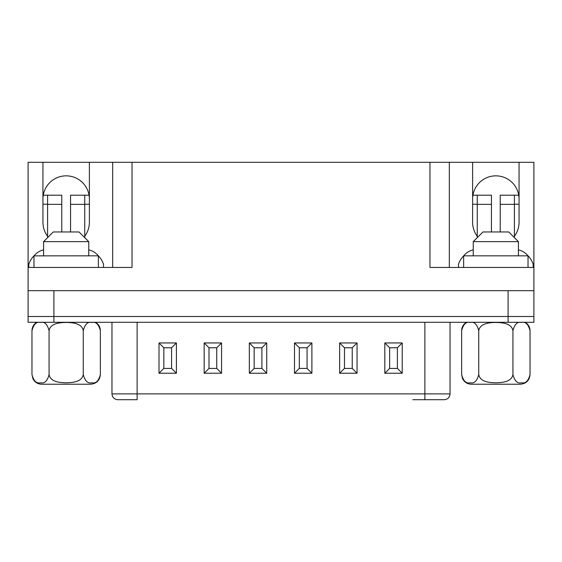 <?xml version="1.0" encoding="UTF-8"?>
<svg xmlns="http://www.w3.org/2000/svg" width="562" height="562" viewBox="0 0 562 562"><rect width="100%" height="100%" fill="white"/><g stroke="black" fill="none" stroke-linecap="round" stroke-linejoin="round"><path stroke-width="0.84" d="M533.9 322.293L533.9 316.483L533.9 322.293L28.1 322.293L28.1 316.483L533.9 316.483L28.1 316.483L28.1 162.292L42.937 162.292L42.937 222.292A23.225 23.225 0 0 0 47.587 236.23M533.9 316.483L533.9 267.449L429.965 267.449L429.965 162.292L42.937 162.292M429.965 162.292L472.614 162.292L472.614 222.292A23.225 23.225 0 0 0 477.257 236.23M514.413 236.23A23.225 23.225 0 0 0 519.063 222.292L519.063 162.292L472.614 162.292M519.063 162.292L533.9 162.292L533.9 267.449M84.743 236.23A23.225 23.225 0 0 0 89.386 222.292L89.386 162.292M89.386 199.067A23.225 23.225 0 0 0 66.161 175.843A23.225 23.225 0 0 0 42.937 199.067M132.035 162.292L132.035 267.449L28.1 267.449M519.063 199.067A23.225 23.225 0 0 0 495.839 175.843A23.225 23.225 0 0 0 472.614 199.067M508.097 322.293L508.097 290.68L28.1 290.68M508.097 290.68L533.9 290.68M449.319 267.449L449.319 162.292M112.681 162.292L112.681 267.449M28.1 322.293L28.1 316.483M412.817 399.708L444.226 399.708C447.781 399.329 449.719 397.397 450.029 393.899L450.029 322.293M424.879 322.293L424.879 393.899L111.971 393.899C112.281 397.397 114.219 399.329 117.774 399.708L137.121 399.708L137.121 322.293M163.837 347.773L163.837 368.419L171.579 368.419L171.579 347.773L163.837 347.773L159.011 342.946L159.011 373.245L163.837 368.419M159.011 373.245L176.412 373.245L171.579 368.419M176.412 373.245L176.412 342.946L171.579 347.773M209.001 347.773L209.001 368.419L216.742 368.419L216.742 347.773L209.001 347.773L204.175 342.946L204.175 373.245L209.001 368.419M204.175 373.245L221.569 373.245L216.742 368.419M221.569 373.245L221.569 342.946L216.742 347.773M254.165 347.773L254.165 368.419L261.906 368.419L261.906 347.773L254.165 347.773L249.331 342.946L249.331 373.245L254.165 368.419M249.331 373.245L266.732 373.245L261.906 368.419M266.732 373.245L266.732 342.946L261.906 347.773M299.321 347.773L299.321 368.419L307.063 368.419L307.063 347.773L299.321 347.773L294.495 342.946L294.495 373.245L299.321 368.419M294.495 373.245L311.889 373.245L307.063 368.419M311.889 373.245L311.889 342.946L307.063 347.773M344.485 347.773L344.485 368.419L352.226 368.419L352.226 347.773L344.485 347.773L339.652 342.946L339.652 373.245L344.485 368.419M339.652 373.245L357.053 373.245L352.226 368.419M357.053 373.245L357.053 342.946L352.226 347.773M389.642 347.773L389.642 368.419L397.383 368.419L397.383 347.773L389.642 347.773L384.815 342.946L384.815 373.245L389.642 368.419M384.815 373.245L402.216 373.245L397.383 368.419M402.216 373.245L402.216 342.946L397.383 347.773M491.455 231.965L491.455 195.197L477.257 195.197L477.257 237.642M473.253 249.851A17.548 17.548 0 0 0 463.664 255.836L528.027 255.836A21.827 21.827 0 0 1 533.19 264.224L533.19 267.449M458.48 267.449L458.48 264.224A21.827 21.827 0 0 1 463.643 255.865L463.643 267.449M528.006 255.836A17.548 17.548 0 0 0 518.417 249.851M514.413 237.642L514.413 195.197L518.74 195.197M514.413 195.197L500.222 195.197L500.222 231.965M514.413 204.224L519.063 204.224M472.937 195.197L477.257 195.197M472.614 204.224L477.257 204.224M528.027 267.449L528.027 255.836M61.778 231.965L61.778 195.197L47.587 195.197L47.587 237.642M43.583 249.851A17.548 17.548 0 0 0 33.994 255.836M28.81 267.449L28.81 264.224A21.827 21.827 0 0 1 33.973 255.865L98.357 255.836A21.827 21.827 0 0 1 103.52 264.224L103.52 267.449M98.357 267.449L98.357 255.836A17.548 17.548 0 0 0 88.747 249.851M84.743 237.642L84.743 195.197L89.063 195.197M84.743 195.197L70.545 195.197L70.545 231.965M84.743 204.224L89.386 204.224M43.26 195.197L47.587 195.197M42.937 204.224L47.587 204.224M33.973 267.449L33.973 255.836M473.253 241.646L482.934 231.965L508.736 231.965L518.417 241.646L473.253 241.646L473.253 255.836M466.495 322.293C463.383 324.218 461.767 327.014 461.641 330.674C463.299 324.225 466.144 321.485 470.183 322.447C474.195 321.45 477.047 324.197 478.74 330.674C480.11 323.129 489.699 322.574 495.86 322.447C502.007 322.581 511.553 323.136 512.93 330.674C514.588 324.225 517.433 321.485 521.473 322.447C525.484 321.45 528.336 324.197 530.029 330.674L530.029 374.545C529.453 380.425 526.229 383.649 520.349 384.225L471.321 384.225C467.268 384.05 464.324 382.153 462.498 378.528L461.641 374.545C463.334 381.029 466.186 383.769 470.197 382.771C474.237 383.741 477.082 381.001 478.74 374.545C480.117 382.09 489.664 382.645 495.81 382.771C501.971 382.652 511.568 382.097 512.93 374.545C514.623 381.029 517.476 383.769 521.487 382.771C525.526 383.741 528.371 381.001 530.029 374.545M525.182 322.293C528.294 324.218 529.91 327.014 530.029 330.674M512.93 330.674L512.93 374.545M461.641 330.674L461.641 374.545M478.74 330.674L478.74 374.545M43.583 241.646L53.264 231.965L79.066 231.965L88.747 241.646L43.583 241.646L43.583 255.836M36.818 322.293C33.706 324.218 32.09 327.014 31.971 330.674C33.629 324.225 36.474 321.485 40.513 322.447C44.524 321.45 47.377 324.197 49.07 330.674C50.432 323.129 60.029 322.574 66.19 322.447C72.336 322.581 81.883 323.136 83.26 330.674C84.918 324.225 87.763 321.485 91.803 322.447C95.814 321.45 98.666 324.197 100.359 330.674L100.359 374.545C99.783 380.425 96.559 383.649 90.679 384.225L41.651 384.225C37.724 384.071 34.823 382.265 32.954 378.802L31.971 374.545C33.664 381.029 36.516 383.769 40.527 382.771C44.567 383.741 47.412 381.001 49.07 374.545C50.447 382.09 59.994 382.645 66.14 382.771C72.301 382.652 81.89 382.097 83.26 374.545C84.953 381.029 87.805 383.769 91.817 382.771C95.856 383.741 98.701 381.001 100.359 374.545M95.505 322.293C98.617 324.218 100.233 327.014 100.359 330.674M83.26 330.674L83.26 374.545M31.971 330.674L31.971 374.545M49.07 330.674L49.07 374.545M53.903 322.293L53.903 290.68M402.216 342.946L384.815 342.946M357.053 342.946L339.652 342.946M311.889 342.946L294.495 342.946M266.732 342.946L249.331 342.946M221.569 342.946L204.175 342.946M176.412 342.946L159.011 342.946M424.879 399.708L424.879 393.899L450.029 393.899M491.455 204.357L477.257 204.357M514.413 204.357L500.222 204.357M61.778 204.357L47.587 204.357M84.743 204.357L70.545 204.357M111.971 393.899L111.971 322.293M518.417 241.646L518.417 255.836M88.747 241.646L88.747 255.836"/></g></svg>

